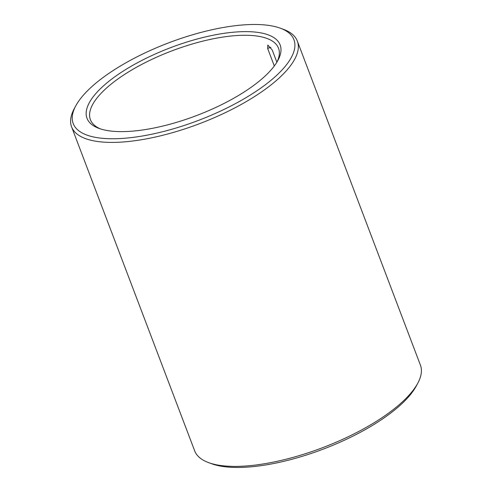 <?xml version="1.0" encoding="UTF-8"?>
<svg xmlns="http://www.w3.org/2000/svg" width="492" height="492" viewBox="0 0 492 492"><rect width="100%" height="100%" fill="white"/><g stroke="black" fill="none" stroke-linecap="round" stroke-linejoin="round"><path stroke-width="0.74" d="M276.867 62.213L272.224 49.993L267.802 45.061L267.66 48.48A4.692 1.654 159.2 0 1 270.864 47.367M274.308 65.983L267.66 48.48M277.07 61.869A100.614 35.399 -20.8 0 0 278.521 48.241A100.614 35.399 -20.8 0 0 171.892 50.873A100.614 35.399 -20.8 0 0 90.405 119.697A100.614 35.399 -20.8 0 0 100.534 128.929M75.756 105.872L74.2 108.769A120.737 42.478 -20.8 0 0 71.592 126.844L194.666 450.844A120.737 42.478 -20.8 0 0 208.614 462.628L211.708 463.759A118.055 41.537 -20.8 0 0 213.005 464.214A118.055 41.537 -20.8 0 0 324.449 448.661A118.055 41.537 -20.8 0 0 416.244 386.066L417.8 383.163A120.737 42.478 -20.8 0 0 420.408 365.095L297.334 41.094A120.737 42.478 -20.8 0 0 283.386 29.311L280.292 28.179A118.055 41.537 -20.8 0 0 168.817 42.792A118.055 41.537 -20.8 0 0 75.756 105.872A118.055 41.537 -20.8 0 0 88.142 135.515A118.055 41.537 -20.8 0 0 239.832 101.229A118.055 41.537 -20.8 0 0 280.292 28.179M208.614 462.628A120.737 42.478 -20.8 0 0 209.943 463.089A120.737 42.478 -20.8 0 0 323.927 447.185A120.737 42.478 -20.8 0 0 417.8 383.163M71.592 126.844A120.737 42.478 -20.8 0 0 86.869 139.088A120.737 42.478 -20.8 0 0 222.12 114.162A120.737 42.478 -20.8 0 0 297.334 41.094M100.073 128.781A103.295 36.346 -20.8 0 0 197.587 115.171A103.295 36.346 -20.8 0 0 277.906 60.399A103.295 36.346 -20.8 0 0 170.662 47.644A103.295 36.346 -20.8 0 0 98.935 128.381A103.295 36.346 -20.8 0 0 100.073 128.781"/></g></svg>
